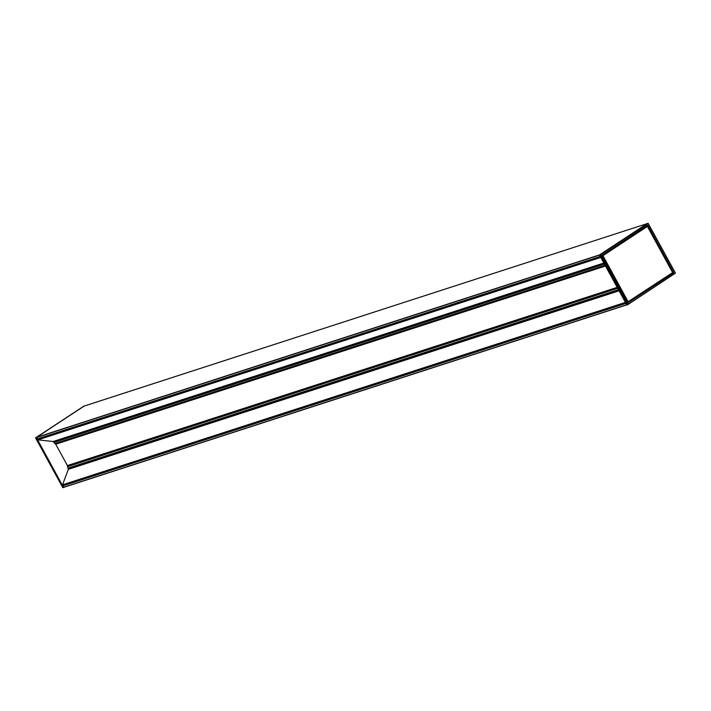 <?xml version="1.0" encoding="UTF-8"?>
<svg xmlns="http://www.w3.org/2000/svg" width="711" height="711" viewBox="0 0 711 711"><rect width="100%" height="100%" fill="white"/><g stroke="black" fill="none" stroke-linecap="round" stroke-linejoin="round"><path stroke-width="1.07" d="M53.138 441.522L603.861 263.034L53.183 441.513L37.914 439.851L37.647 439.22L38.314 438.785L600.351 256.635M62.888 485.382L625.724 302.975L62.888 485.382L62.532 484.822L68.345 469.304L70.14 468.105M605.07 265.256L54.916 443.557L53.885 442.473A0.604 0.498 -108 0 1 53.92 441.531L54.667 441.033M84.2 406.061L36.305 437.425L63.546 487.453L62.808 487.657L35.568 437.852M64.212 487.195L63.546 487.453M63.928 487.293L626.764 304.877L63.928 487.293L63.021 485.835L63.972 485.035M600.315 256.555L37.479 438.971L36.608 437.318L84.102 406.097M55.68 444.206L605.496 266.021L55.68 444.206L54.916 443.557M55.716 444.197L67.412 465.554L617.184 287.377L67.349 465.714L617.255 287.493M600.555 256.991L599.506 255.089L600.44 254.769L627.671 304.726L626.791 304.912L600.555 256.991M627.706 304.699L675.45 273.131L648.023 223.263L599.506 255.089L36.572 437.523M627.644 304.726L626.791 304.912M618.774 290.275L68.709 468.549A0.604 0.498 -108 0 1 67.936 468.131L67.545 466.629L617.708 288.328M67.545 466.629L67.349 465.714M663.354 251.027L660.084 245.064M647.321 225.405L673.664 272.997L647.819 225.271L647.179 225.494M673.664 272.997L627.84 302.842M628.106 302.966L601.906 255.276L647.481 225.298M672.402 272.828L628.142 301.855M672.642 272.58L647.445 226.4L602.937 255.684L628.133 301.713L672.642 272.58L647.294 226.302L602.786 255.578L627.697 301.908L602.519 255.649L646.903 226.249L602.368 255.551L627.52 301.997M626.942 304.983L675.45 273.131L648.174 223.361M647.463 225.147L601.915 255.267L647.472 225.298M84.04 406.025L36.27 437.629M35.586 437.692L36.305 437.425M84.058 406.017L35.55 437.869L62.808 487.657L63.697 487.533L62.835 487.657M37.647 439.22L600.457 256.822M37.612 439.425L600.546 256.982M37.807 439.771L600.733 257.338M37.914 439.851L600.786 257.426M62.737 485.311L625.662 302.868M62.541 484.955L625.476 302.522M62.532 484.822L625.404 302.397M68.345 469.304L619.068 290.817L68.398 469.242M603.977 263.257L53.92 441.531M604.412 264.057L53.885 442.473M605.461 265.958L55.565 444.179M67.936 468.131L618.463 289.706M627.751 302.69L673.095 272.855L647.206 225.565L601.87 255.391M627.697 304.557L675.397 273.175L648.139 223.387L600.44 254.769L627.697 304.557M673.726 272.597L647.819 225.271M601.844 255.525L627.751 302.842M647.277 223.485L599.542 254.885M84.022 406.123L646.992 223.672L84.058 406.105M599.577 254.867L36.608 437.318M600.262 256.458L37.328 438.9M626.711 304.77L63.777 487.213M625.956 303.393L63.021 485.835M625.867 303.233L63.057 485.631M603.861 263.043L53.183 441.513M68.612 468.593L618.783 290.292M601.915 255.267L627.804 302.797M672.695 272.384L647.499 226.356M600.315 256.564L37.479 438.971"/></g></svg>
